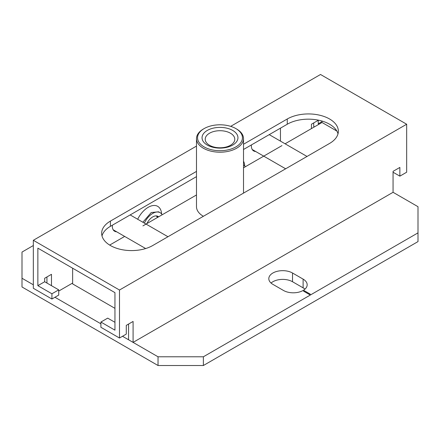 <?xml version="1.0" encoding="UTF-8"?>
<svg xmlns="http://www.w3.org/2000/svg" width="440" height="440" viewBox="0 0 440 440"><rect width="100%" height="100%" fill="white"/><g stroke="black" fill="none" stroke-linecap="round" stroke-linejoin="round"><path stroke-width="0.66" d="M255.668 151.487A11.22 6.479 -60 0 1 253.688 150.964A11.22 6.479 -60 0 1 251.361 145.827L251.361 144.953M116.611 231.77A11.22 6.479 -60 0 1 114.631 231.248A11.22 6.479 -60 0 1 112.31 226.111L112.31 225.236M144.364 223.113A14.751 8.514 -60 0 1 152.74 213.411A14.751 8.514 -60 0 1 160.116 212.68A14.751 8.514 -60 0 1 162.135 214.797M158.598 216.838A10.472 6.045 120 0 0 157.977 216.381A10.472 6.045 120 0 0 152.74 216.904A10.472 6.045 120 0 0 146.883 223.597M280.456 141.119L280.456 128.156M245.262 166.804A14.751 8.514 120 0 0 243.513 164.852M114.956 308.352L72.633 283.921L72.633 268.213M109.676 245.08L124.669 236.423M142.918 225.891L196.488 194.959M243.513 167.811L281.969 145.607M285.098 143.803L322.025 122.485L336.842 131.038M336.017 129.762L335.324 130.163M322.652 121.248L318.247 123.794L319 124.229M313.709 122.92L313.709 126.412L314.468 126.847M318.247 123.794L318.247 120.302L311.443 124.229L311.443 128.59M230.676 126.357L320.513 74.487L406.665 124.229L406.665 172.222L399.867 176.149L393.063 172.222M399.867 176.149L399.867 167.426L393.063 171.353L393.063 192.297L133.089 342.386L133.089 321.442L126.286 325.369L126.286 334.098L119.488 338.025L100.898 327.289L100.898 322.053L114.956 330.171L114.956 292.644L37.867 248.144L37.867 285.665L51.925 293.783L58.724 289.856L44.671 281.743L37.867 285.665M243.513 144.249L287.26 118.993A29.925 17.276 180 0 1 319.869 115.247A29.925 17.276 180 0 1 338.344 131.208A29.925 17.276 180 0 1 329.582 143.429L152.74 245.526A29.925 17.276 180 0 1 120.131 249.271A29.925 17.276 180 0 1 101.657 233.305A29.925 17.276 180 0 1 110.418 221.089L196.488 171.402M196.488 146.091L33.336 240.29L119.488 290.026L406.665 124.229M337.997 133.826A29.925 17.276 0 0 0 317.741 120.026A29.925 17.276 0 0 0 287.26 124.229L243.513 149.485M196.488 176.638L110.418 226.325A29.925 17.276 0 0 0 102.003 235.923M114.956 322.317L107.696 318.131L100.898 322.053M58.724 289.856L58.724 295.091L51.925 299.019L33.336 288.283L33.336 240.29M44.671 281.743L44.671 278.251L51.475 274.324L51.475 285.67M58.724 291.077L72.633 283.047M46.937 283.052L46.937 276.942M133.089 342.386L128.557 339.768L128.557 324.06M119.488 290.026L119.488 338.025M51.925 299.019L51.925 293.783M272.888 284.361A13.893 8.019 180 0 1 272.882 284.356A13.893 8.019 180 0 1 268.812 278.685A13.893 8.019 180 0 1 277.387 271.271A13.893 8.019 180 0 1 292.529 273.014L303.116 279.125A13.888 8.019 180 0 1 307.18 284.796A13.888 8.019 180 0 1 298.611 292.199A13.888 8.019 180 0 1 283.481 290.466L272.888 284.361M122.513 336.276L158.031 356.785L203.374 356.785L418 232.87L418 206.696L393.063 192.297M33.336 245.526L22 252.071L22 278.251L33.336 284.796M54.951 297.27L100.898 323.802M309.551 294.608L310.31 294.173L304.266 290.68L303.507 291.12L309.551 294.608M418 232.87L418 241.599L203.374 365.514L158.031 365.514L22 286.974L22 278.251M271.046 283.047A13.893 8.019 180 0 1 292.529 281.738L303.116 287.848A13.888 8.019 180 0 1 304.948 289.157M203.374 356.785L203.374 365.514M158.031 365.514L158.031 356.785M310.293 294.184L304.266 290.702L303.523 291.126M230.456 133.21A14.784 8.536 180 0 1 234.784 139.249A14.784 8.536 180 0 1 230.456 145.282A14.784 8.536 180 0 1 209.545 145.282A14.784 8.536 0 0 1 205.216 139.249A14.784 8.536 0 0 1 209.545 133.21A14.784 8.536 0 0 1 230.456 133.21M232.694 145.085A17.957 10.368 180 0 1 207.306 145.085A17.957 10.368 180 0 1 207.306 130.422A17.957 10.368 0 0 1 232.694 130.422A17.957 10.368 0 0 1 232.694 145.085M235.868 146.916A22.446 12.958 180 0 1 204.132 146.916A22.446 12.958 180 0 1 204.127 128.59A22.446 12.958 180 0 1 204.132 128.59A22.446 12.958 180 0 1 235.873 128.59A22.446 12.958 180 0 1 235.868 146.916M203.374 129.03L204.132 128.59L203.374 129.03A23.513 13.574 0 0 0 196.488 138.628A23.513 13.574 0 0 0 211.002 151.168A23.513 13.574 0 0 0 236.627 148.225A23.513 13.574 180 0 0 243.513 138.628L243.513 193.116M235.873 128.59L236.627 129.03A23.513 13.574 180 0 1 243.513 138.628M203.374 216.293A23.513 13.574 180 0 1 196.488 206.69L196.488 138.628M160.116 212.68L158.604 211.811L151.228 212.537L142.857 222.239M157.988 217.19L157.168 216.04M161.629 214.022A19.025 10.983 120 0 0 148.209 207.301A19.025 10.983 -60 0 0 137.676 219.252M244.756 166.023A19.025 10.983 120 0 0 243.513 161.211M287.26 124.229L287.26 118.993M110.418 221.089L110.418 226.325M303.116 279.125L303.116 287.848M292.529 273.014L292.529 281.738M285.643 168.795L252.241 149.512M307.016 156.453L269.231 134.64M145.673 248.551L113.19 229.796M167.965 236.737L130.174 214.918M157.46 217.492A10.687 10.687 0 0 0 156.338 215.903"/></g></svg>
